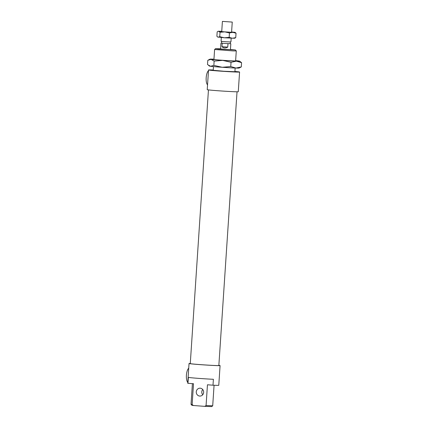 <?xml version="1.0" encoding="UTF-8"?>
<svg xmlns="http://www.w3.org/2000/svg" width="428" height="428" viewBox="0 0 428 428"><rect width="100%" height="100%" fill="white"/><g stroke="black" fill="none" stroke-linecap="round" stroke-linejoin="round"><path stroke-width="0.64" d="M191.032 404.332L191.862 405.279L193.354 405.503L192.135 404.519L191.032 404.332L192.402 383.649M192.135 404.519L193.515 383.734L187.967 383.311L188.357 377.4A15.552 0.38 3.8 0 0 213.395 379.294L213 385.205L207.452 384.783L206.071 405.573L204.734 406.359L193.354 405.503M203.653 392.417A3.948 3.702 -89.9 0 0 199.962 388.191A3.948 3.702 -89.9 0 0 196.259 392.134A3.948 3.702 -89.9 0 0 203.653 392.417M204.734 406.359L211.758 406.6L212.705 405.771L206.071 405.573M202.722 394.766A3.948 3.702 90.1 0 1 202.728 389.517M215.546 48.658L214.599 49.493L233.089 50.911L236.277 50.932L235.448 49.98L218.36 49.022L215.546 48.658L220.586 48.787M230.435 49.445L235.448 49.98M213.465 66.586L213.219 70.278L224.042 71.262L234.897 71.722L235.143 68.025M220.885 48.979L230.424 49.653L220.885 48.979M207.548 84.835A7.404 2.589 -85.7 0 1 206.178 77.762A7.404 2.589 -85.7 0 1 208.489 70.69M213.235 70.01A15.552 0.38 3.8 0 0 209.522 69.903A15.552 0.38 3.8 0 0 208.538 69.967L207.227 89.671A15.552 0.38 3.8 0 0 222.726 91.078A15.552 0.38 3.8 0 0 238.268 91.731L239.578 72.032A15.552 0.38 3.8 0 0 234.913 71.449M187.79 382.338A7.404 2.589 -85.7 0 1 186.415 375.26A7.404 2.589 -85.7 0 1 188.727 368.192M190.278 363.463A15.552 0.38 3.8 0 0 190.027 363.463A15.552 0.38 3.8 0 0 189.037 363.527L187.732 383.231A15.552 0.38 3.8 0 0 187.967 383.311M213 385.205A15.552 0.38 3.8 0 0 218.772 385.291L220.078 365.592A15.552 0.38 3.8 0 0 218.858 365.362M189.037 363.527A15.552 0.38 3.8 0 0 204.536 364.94A15.552 0.38 3.8 0 0 220.078 365.592M208.452 89.901L190.273 363.607A14.322 0.348 3.8 0 0 204.536 364.907A14.322 0.348 3.8 0 0 218.847 365.507L237.026 91.801M208.538 69.967A15.552 0.38 3.8 0 0 224.031 71.38A15.552 0.38 3.8 0 0 239.578 72.032M227.76 47.112C225.481 48.289 223.555 48.155 221.971 46.7L222.202 43.255L227.99 43.667L227.76 47.112L221.971 46.7M221.56 43.073L222.202 43.255M221.667 41.414L221.554 43.126L223.325 43.335M227.99 43.667L230.227 43.645M226.867 43.586L230.227 43.704L230.339 41.987M221.329 37.541L221.078 41.318L226 41.762L230.933 41.971L231.184 38.194M222.501 21.4L232.254 22.074L222.501 21.4M213.952 59.198A14.814 0.364 3.8 0 0 213.155 59.166A14.814 0.364 3.8 0 0 210.009 59.166A14.814 0.364 3.8 0 0 211.058 59.385A14.814 0.364 3.8 0 0 222.678 60.385A14.814 0.364 3.8 0 0 236.395 61.161A14.814 0.364 3.8 0 0 239.546 61.129L241.585 62.665L236.395 61.161L231.034 62.295L222.678 60.385L214.139 61.113L211.058 59.385L207.794 60.3L207.51 64.558L210.597 66.281A14.814 0.364 -176.2 0 1 209.549 66.094L208.687 65.516M210.597 66.281L213.856 65.366L222.218 67.276A14.814 0.364 -176.2 0 1 210.597 66.281M222.218 67.276L230.751 66.549L235.94 68.057A14.814 0.364 -176.2 0 1 222.218 67.276M235.94 68.057L241.301 66.918L239.086 68.057A14.814 0.364 -176.2 0 1 235.94 68.057M239.546 61.129A14.814 0.364 3.8 0 0 238.498 60.942A14.814 0.364 3.8 0 0 235.63 60.637M241.301 66.918L241.585 62.665M230.751 66.549L231.034 62.295M213.856 65.366L214.139 61.113M235.619 60.846A10.962 0.268 -176.2 0 1 235.71 60.894A10.962 0.268 -176.2 0 1 224.764 60.434A10.962 0.268 -176.2 0 1 213.84 59.444A10.962 0.268 -176.2 0 1 213.941 59.406M234.635 38.269L224.395 37.782L217.627 36.974L218.264 37.231L219.735 36.69L224.395 37.782L229.162 37.37L232.404 38.253L235.748 37.632L234.635 38.269M235.031 32.341L236.037 33.218L232.795 32.341L235.031 32.341L231.601 31.956M229.451 32.956L224.791 31.87L232.795 32.341L229.451 32.956L229.162 37.37M224.791 31.87L220.024 32.277L218.655 31.324L224.791 31.87M221.747 31.298L218.296 31.228L217.183 31.859L216.889 36.278L217.627 36.974M219.735 36.69L220.024 32.277M235.748 37.632L236.037 33.218M212.711 405.765L214.07 385.254M235.614 60.92L236.277 50.932M213.936 59.481L214.599 49.493M230.424 49.653L230.815 43.742M220.57 49.001L220.96 43.089M231.575 32.287L232.254 22.074M221.725 31.629L222.4 21.416M210.009 59.166L208.516 59.904M218.296 31.228L217.761 31.49"/></g></svg>

